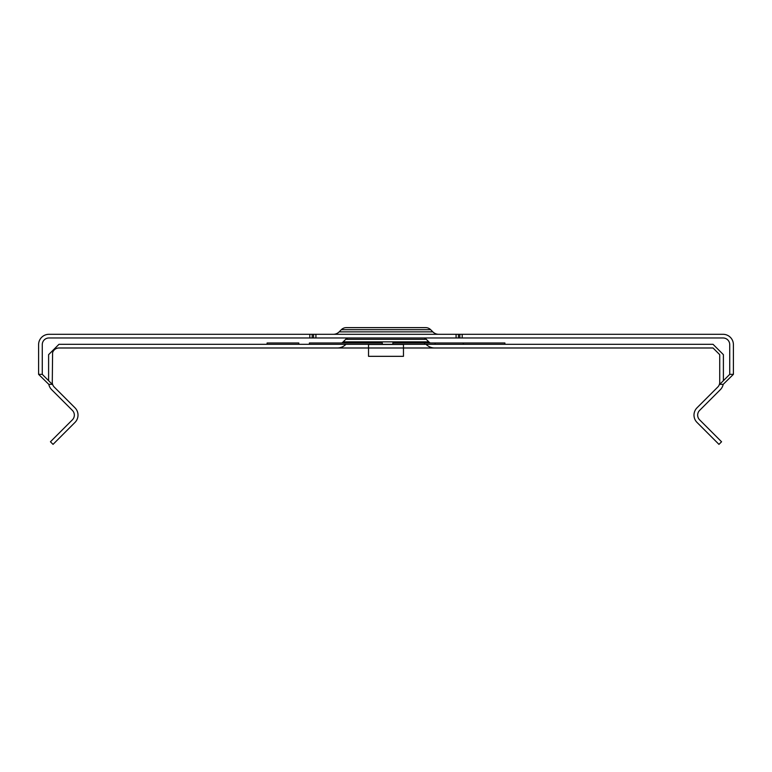 <?xml version="1.0" encoding="UTF-8"?>
<svg xmlns="http://www.w3.org/2000/svg" width="772" height="772" viewBox="0 0 772 772"><rect width="100%" height="100%" fill="white"/><g stroke="black" fill="none" stroke-linecap="round" stroke-linejoin="round"><path stroke-width="1.16" d="M347.844 337.972A5.674 5.674 0 0 0 345.75 339.304L426.25 339.304A5.674 5.674 0 0 0 424.156 337.972M345.75 339.304L343.173 341.871A8.347 8.347 0 0 1 341.803 342.98M426.25 339.304L428.827 341.871A8.347 8.347 0 0 0 430.197 342.98M382.304 344.312L382.304 342.98L309.389 342.98L309.389 344.312L504.888 344.312L504.888 342.98L463.316 342.98L463.316 344.312M267.112 344.312L298.812 344.312L298.812 342.98L267.112 342.98L267.112 344.312M48.607 380.49L48.607 354.657L58.962 344.312L713.038 344.312L723.393 354.657L723.393 380.49M368.533 347.989L403.466 347.989M38.6 374.352L42.267 374.352L42.267 344.65A6.678 6.678 0 0 1 48.945 337.972L309.813 337.972L309.813 334.305L48.945 334.305A10.345 10.345 0 0 0 38.6 344.65L38.6 374.352L48.81 384.36A10.345 10.345 0 0 0 51.637 389.648L72.385 410.395A6.678 6.678 0 0 1 72.385 419.833L50.441 441.777L53.036 444.373L74.981 422.429A10.345 10.345 0 0 0 74.981 407.799L54.233 387.052A6.678 6.678 0 0 1 52.284 382.333L52.593 352.659A6.678 6.678 0 0 1 58.962 347.989L713.038 347.989L719.716 354.657L719.716 382.333A6.678 6.678 0 0 1 717.767 387.052L697.019 407.799A10.345 10.345 0 0 0 697.019 422.429L718.964 444.373L721.559 441.777L699.615 419.833A6.678 6.678 0 0 1 699.615 410.395L720.363 389.648A10.345 10.345 0 0 0 723.19 384.36L733.4 374.352L733.4 344.65A10.345 10.345 0 0 0 723.055 334.305L462.187 334.305L462.187 337.972L723.055 337.972A6.678 6.678 0 0 1 729.733 344.65L729.733 374.352L719.716 384.36L723.19 384.36M426.076 344.312L426.231 344.466A12.014 12.014 0 0 0 434.723 347.989M345.924 344.312L345.769 344.466A12.014 12.014 0 0 1 337.277 347.989M48.81 384.36L52.284 384.36L52.284 382.333M719.716 382.333L719.716 384.36M42.267 374.352L52.284 384.36M462.187 337.972L459.822 337.972L459.822 334.305L312.178 334.305L312.178 337.972L309.813 337.972M459.822 334.305L462.187 334.305M309.813 334.305L312.178 334.305M386 327.627L346.31 327.627A7.006 7.006 0 0 0 341.349 329.683L339.169 331.863A8.347 8.347 0 0 1 333.272 334.305M341.349 329.683L430.651 329.683L432.831 331.863A8.347 8.347 0 0 0 438.728 334.305M729.733 374.352L733.4 374.352M459.822 337.972L312.178 337.972M430.651 329.683A7.006 7.006 0 0 0 425.69 327.627L407.027 327.627M346.31 327.627L425.69 327.627M403.466 344.312L403.466 356.326L368.533 356.326L368.533 344.312M424.571 344.312L424.571 342.98L392.871 342.98L392.871 344.312M424.571 342.98L435.138 342.98L435.138 344.312M435.138 342.98L463.316 342.98M343.173 341.871L428.827 341.871M368.533 344.466L403.466 344.466M339.169 331.863L432.831 331.863M313.557 337.972L313.557 334.305M315.922 337.972L315.922 334.305M456.078 337.972L456.078 334.305M458.443 337.972L458.443 334.305"/></g></svg>
